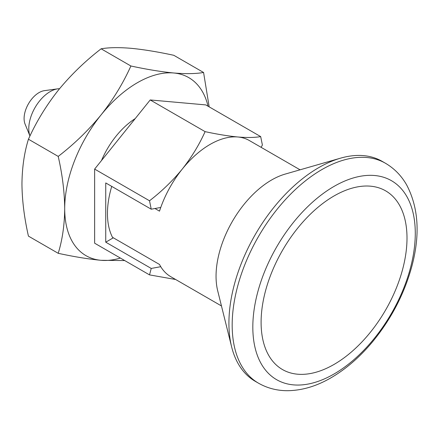 <?xml version="1.0" encoding="UTF-8"?>
<svg xmlns="http://www.w3.org/2000/svg" width="439" height="439" viewBox="0 0 439 439"><rect width="100%" height="100%" fill="white"/><g stroke="black" fill="none" stroke-linecap="round" stroke-linejoin="round"><path stroke-width="0.66" d="M58.211 253.314C74.235 256.777 88.513 259.109 101.041 260.311A102.786 59.342 -60 0 1 64.703 208.607C64.538 224.927 62.376 239.831 58.211 253.314L28.442 236.127C24.277 217.832 22.115 200.431 21.95 183.925C22.142 167.413 24.304 152.514 28.442 139.218L58.211 156.41C74.202 144.08 88.48 130.262 101.041 114.947A102.786 59.342 -60 0 1 173.723 72.984C161.157 71.776 146.884 69.444 130.893 65.993C123.183 83.152 113.235 99.472 101.041 114.947A102.786 59.342 -60 0 0 64.703 208.607C64.511 191.876 62.349 174.475 58.211 156.41M28.442 139.218C36.146 122.058 46.1 105.739 58.288 90.264C70.855 74.954 85.133 61.131 101.124 48.806L130.893 65.993M101.124 48.806C108.828 47.461 118.777 47.297 130.97 48.301C143.537 49.508 157.815 51.84 173.8 55.298L203.575 72.484C195.865 73.823 185.916 73.993 173.723 72.984A102.786 59.342 -60 0 1 208.048 106.216M209.183 106.869L203.575 72.484M205.101 131.64L150.209 99.949L205.787 104.91L260.678 136.6C254.785 137.626 247.179 137.753 237.856 136.984C228.247 136.063 217.327 134.279 205.101 131.64C199.207 144.76 191.596 157.239 182.273 169.075C172.664 180.786 161.75 191.355 149.523 200.777L94.632 169.086L94.632 243.195L149.523 274.885L151.23 268.443L105.744 242.18L105.744 182.937L151.23 209.2L149.523 200.777M150.209 99.949L94.632 169.086M261.134 147.334L262.39 145.024L260.678 136.6M120.379 258.061A102.786 59.342 -60 0 1 101.041 260.311L124.703 260.557M151.23 209.2L160.756 207.455A78.603 45.382 -60 0 1 182.273 169.075A78.603 45.382 -60 0 1 237.856 136.984A78.603 45.382 -60 0 1 249.363 140.54L300.062 169.811M105.744 242.18L113.333 237.801M101.486 160.559A60.461 34.906 -60 0 1 135.223 118.59M258.472 383.17L255.218 381.293A126.97 73.308 -60 0 1 231.622 346.843L217.722 290.898A78.603 45.382 -60 0 1 285.158 174.096L340.554 158.161A126.97 73.308 -60 0 1 382.188 161.371L385.442 163.248A126.97 73.308 -60 0 0 258.472 236.555A126.97 73.308 -60 0 0 258.472 383.17L258.472 383.17C267.439 388.257 277.239 390.77 287.869 390.699C302.301 390.441 316.689 386.139 331.028 377.781C345.85 369.128 359.546 357.302 372.118 342.31C391.083 319.351 404.363 293.905 411.941 265.974C420.277 234.481 418.499 207.438 406.613 184.863C401.361 175.66 394.304 168.455 385.442 163.248M231.622 346.843A126.97 73.308 -60 0 1 340.554 158.161M154.972 208.52L159.505 211.143A78.603 45.382 -60 0 1 160.756 207.455M221.465 305.95L170.766 276.68A78.603 45.382 -60 0 1 160.756 266.698A78.603 45.382 -60 0 1 159.505 264.459L112.477 237.307A78.603 45.382 -60 0 1 111.731 186.394M160.756 266.698L151.23 268.443M57.794 88.832A30.231 17.456 -60 0 0 35.301 107.138A30.231 17.456 -60 0 0 29.956 136.002L25.078 124.105A21.154 12.215 -60 0 1 28.475 103.769A21.154 12.215 -60 0 1 44.388 90.659L57.794 88.832A30.231 17.456 -60 0 1 59.561 88.7M334.052 373.99A114.881 66.327 -60 0 1 263.702 273.909A114.881 66.327 -60 0 1 404.396 192.677A114.881 66.327 -60 0 1 334.052 373.99M334.052 364.43A103.17 59.567 -60 0 1 266.374 287.814A103.17 59.567 -60 0 1 306.812 217.771A103.17 59.567 -60 0 1 407.002 238.075A103.17 59.567 -60 0 1 334.052 364.43M149.523 274.885L175.66 279.506"/></g></svg>
